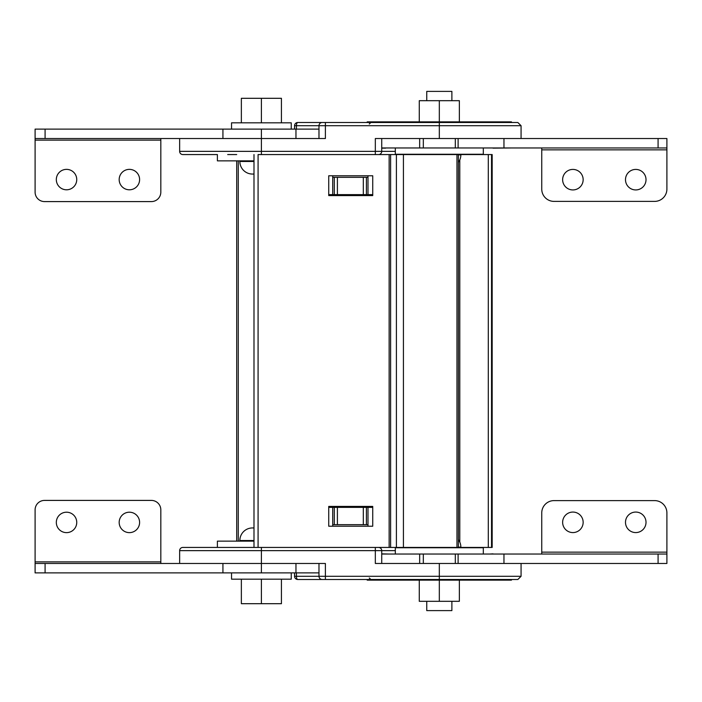 <?xml version="1.0" encoding="UTF-8"?>
<svg xmlns="http://www.w3.org/2000/svg" width="702" height="702" viewBox="0 0 702 702"><rect width="100%" height="100%" fill="white"/><g stroke="black" fill="none" stroke-linecap="round" stroke-linejoin="round"><path stroke-width="1.05" d="M253.992 160.855L217.392 160.855L217.392 154.563L182.853 154.563A3.203 3.203 0 0 1 179.642 151.36L179.642 138.531L325.386 138.531L325.386 125.711L521.068 125.711L517.857 122.508L439.32 122.508L439.32 138.531L521.068 138.531L521.068 125.711M182.853 154.563L217.392 154.563M294.568 129.107L294.568 125.711A3.203 3.203 0 0 1 297.771 122.508L322.183 122.508A3.203 3.203 0 0 0 318.98 125.711L296.419 125.711A3.203 1.351 -90 0 1 297.771 122.508L511.451 122.508L511.451 121.867L367.19 121.867L367.19 122.508M322.183 122.508L325.386 122.508L325.386 125.711L318.98 125.711L318.98 138.531L295.963 138.531L295.963 129.107L35.1 129.107L35.1 138.531L45.086 138.531L45.086 129.107M370.867 122.508L369.27 124.026L370.867 122.508L366.944 122.508M333.766 122.508L333.02 122.508M332.274 122.508L331.318 122.508M330.774 122.508L330.177 122.508M487.653 122.508L477.79 122.508M439.32 138.531L375.324 138.531L375.324 151.36L381.73 151.36L381.73 138.531L392.62 138.531M489.812 147.964L493.015 147.964M511.372 147.964L493.015 148.148M388.829 147.964L385.617 147.964M381.73 148.148L385.617 148.148M395.314 151.36L381.73 151.36A3.203 3.203 0 0 1 378.527 154.563M403.527 154.247A3.203 1.351 90 0 1 402.939 154.563L404.326 154.247M236.706 154.563L227.685 154.563M367.988 194.638L334.31 194.638L334.31 177.325L367.988 177.325L367.988 194.638L372.718 194.638M328.729 194.638L334.31 194.638M334.31 177.325L332.722 177.325L332.722 175.781M332.722 194.638L332.722 177.325M367.988 177.325L367.988 175.781M572.893 169.419A10.258 10.258 0 0 1 583.151 179.677A10.258 10.258 0 0 1 572.893 189.935A10.258 10.258 0 0 1 562.635 179.677A10.258 10.258 0 0 1 572.893 169.419M635.758 169.419A10.258 10.258 0 0 1 646.015 179.677A10.258 10.258 0 0 1 635.758 189.935A10.258 10.258 0 0 1 625.491 179.677A10.258 10.258 0 0 1 635.758 169.419M381.73 147.964L666.9 147.964L666.9 189.101A12.285 12.285 0 0 1 654.615 201.395L554.036 201.395A12.285 12.285 0 0 1 541.751 189.101L541.751 147.964M423.324 138.531L423.324 147.964M381.73 138.531L419.664 138.531L419.664 147.964M503.957 147.964L503.957 138.531L666.9 138.531L666.9 147.964M455.317 138.531L455.317 147.964M458.116 138.531L458.116 147.964M66.532 169.366A10.214 10.214 0 0 1 76.746 179.58A10.214 10.214 0 0 1 66.532 189.794A10.214 10.214 0 0 1 56.318 179.58A10.214 10.214 0 0 1 66.532 169.366M129.387 169.366A10.214 10.214 0 0 1 139.601 179.58A10.214 10.214 0 0 1 129.387 189.794A10.214 10.214 0 0 1 119.173 179.58A10.214 10.214 0 0 1 129.387 169.366M35.1 138.531L35.1 192.155A9.433 9.433 0 0 0 44.533 201.588L151.386 201.588A9.433 9.433 0 0 0 160.819 192.155L160.819 138.531M222.929 129.107L222.929 138.531L45.086 138.531M318.98 129.107L295.963 129.107M291.251 129.107L291.251 122.824L231.537 122.824L231.537 129.107M395.314 147.964L395.314 154.247L483.318 154.247L483.318 147.964M253.992 174.052L252.439 174.052A12.575 12.575 0 0 1 239.865 161.478L239.865 160.855M248.824 98.306L273.964 98.306M281.432 122.824L281.432 98.306L241.356 98.306L241.356 122.824M261.39 122.824L261.39 98.306M459.354 121.867L459.354 100.684L419.278 100.684L419.278 121.867M439.32 121.867L439.32 100.684M458.38 162.355A12.575 12.575 0 0 0 460.845 154.879L458.38 154.879M426.746 100.684L426.746 91.392L451.886 91.392L451.886 100.684M460.845 154.247L460.845 154.879M291.251 572.893L291.251 579.176L231.537 579.176L231.537 572.893M458.38 539.645A12.575 12.575 0 0 1 460.845 547.121L458.38 547.121M451.886 601.316L451.886 610.608L426.746 610.608L426.746 601.316M460.845 547.753L460.845 547.121M66.532 512.206A10.214 10.214 0 0 0 56.318 522.42A10.214 10.214 0 0 0 66.532 532.634A10.214 10.214 0 0 0 76.746 522.42A10.214 10.214 0 0 0 66.532 512.206M129.387 512.206A10.214 10.214 0 0 0 119.173 522.42A10.214 10.214 0 0 0 129.387 532.634A10.214 10.214 0 0 0 139.601 522.42A10.214 10.214 0 0 0 129.387 512.206M318.98 572.893L35.1 572.893L35.1 509.845A9.433 9.433 0 0 1 44.533 500.412L151.386 500.412A9.433 9.433 0 0 1 160.819 509.845L160.819 563.469M222.929 572.893L222.929 563.469L45.086 563.469L45.086 572.893M295.963 572.893L295.963 563.469L318.98 563.469L318.98 576.289L439.32 576.289L439.32 563.469L375.324 563.469L375.324 550.64L381.73 550.64A3.203 3.203 0 0 0 378.527 547.437M35.1 563.469L45.086 563.469M239.865 541.145L239.865 540.522A12.575 12.575 0 0 1 252.439 527.948L253.992 527.948M273.964 603.694L248.824 603.694M395.314 554.036L395.314 547.753L483.318 547.753L483.318 554.036M459.354 580.133L459.354 601.316L419.278 601.316L419.278 580.133M439.32 580.133L439.32 601.316M403.527 547.753A3.203 1.351 -90 0 0 402.939 547.437L404.326 547.753M261.39 572.893L261.39 563.469L179.642 563.469L179.642 550.64A3.203 3.203 0 0 1 182.853 547.437L258.082 547.437L253.992 547.437L253.992 154.563M253.992 541.145L217.392 541.145L217.392 547.437L182.853 547.437M395.314 550.64L381.73 550.64L381.73 563.469L392.62 563.469M294.568 572.893L294.568 576.289A3.203 3.203 0 0 0 297.771 579.492L325.386 579.492L297.771 579.492A3.203 1.351 90 0 1 296.419 576.289L296.419 572.893M322.183 579.492L325.386 579.492L322.183 579.492A3.203 3.203 0 0 1 318.98 576.289L294.568 576.289M367.19 579.492L367.19 580.133L511.451 580.133L511.451 579.492L439.32 579.492L517.857 579.492L521.068 576.289L521.068 563.469L439.32 563.469M328.729 507.362L332.722 507.362L332.722 526.219M332.722 507.362L334.31 507.362L334.31 524.675L367.988 524.675L367.988 526.219M367.988 524.675L367.988 507.362L372.718 507.362M261.39 547.437L261.39 563.469L325.386 563.469L325.386 579.492L439.32 579.492L439.32 576.289L521.068 576.289M334.31 524.675L332.722 524.675M367.988 507.362L334.31 507.362M381.73 553.852L388.829 554.036M511.372 554.036L493.015 554.036M333.766 579.492L333.02 579.492M332.274 579.492L331.318 579.492M330.774 579.492L330.177 579.492M369.27 577.974L370.867 579.492L366.944 579.492M487.662 579.492L469.524 579.492M468.05 579.492L460.547 579.492M489.812 554.036L493.015 553.852M217.392 547.437L253.992 547.437M572.893 512.065A10.258 10.258 0 0 0 562.635 522.323A10.258 10.258 0 0 0 572.893 532.581A10.258 10.258 0 0 0 583.151 522.323A10.258 10.258 0 0 0 572.893 512.065M635.758 512.065A10.258 10.258 0 0 0 625.491 522.323A10.258 10.258 0 0 0 635.758 532.581A10.258 10.258 0 0 0 646.015 522.323A10.258 10.258 0 0 0 635.758 512.065M381.73 554.036L666.9 554.036L666.9 512.899A12.285 12.285 0 0 0 654.615 500.605L554.036 500.605A12.285 12.285 0 0 0 541.751 512.899L541.751 554.036M503.957 554.036L503.957 563.469L666.9 563.469L666.9 554.036M381.73 563.469L419.664 563.469L419.664 554.036M423.324 563.469L423.324 554.036M455.317 563.469L455.317 554.036M458.116 563.469L458.116 554.036M281.432 579.176L281.432 603.694L241.356 603.694L241.356 579.176M261.39 579.176L261.39 603.694M331.405 507.362L331.405 506.423L370.059 506.423L370.059 507.362M328.729 506.423L328.729 526.219L372.736 526.219L372.736 506.423L328.729 506.423M389.136 547.437L258.082 547.437L258.082 154.563L458.38 154.563L458.38 547.437L389.136 547.437L389.136 154.563M372.736 195.577L372.736 175.781L328.729 175.781L328.729 195.577L372.736 195.577M331.405 194.638L331.405 195.577L370.059 195.577L370.059 194.638M491.576 547.437L491.576 154.563L492.172 154.563L492.172 547.437L460.845 547.437M459.784 542.058L459.784 159.942M491.576 154.563L460.845 154.563M236.706 541.145L236.706 160.855M179.642 151.36L261.39 151.36L261.39 129.107M261.39 154.563L261.39 151.36L375.324 151.36L375.324 154.563M294.568 125.711L296.419 125.711L296.419 129.107M366.4 177.325L366.4 194.638M363.311 194.638L363.311 177.325M337.399 177.325L337.399 194.638M658.081 138.531L658.081 147.964M541.751 149.851L666.9 149.851M160.819 140.11L35.1 140.11M253.992 161.478L239.865 161.478M160.819 561.89L35.1 561.89M253.992 540.522L239.865 540.522M375.324 547.437L375.324 550.64L179.642 550.64M366.4 524.675L366.4 507.362M337.399 524.675L337.399 507.362M363.311 507.362L363.311 524.675M658.081 563.469L658.081 554.036M541.751 552.149L666.9 552.149M456.967 547.437L456.967 154.563M403.422 547.437L403.422 154.563M396.402 547.437L396.402 154.563M390.619 547.437L390.619 154.563M488.294 547.437L488.294 154.563M491.532 547.437L491.532 154.563M238.276 541.145L238.276 160.855M458.38 547.437L458.38 154.563"/></g></svg>

